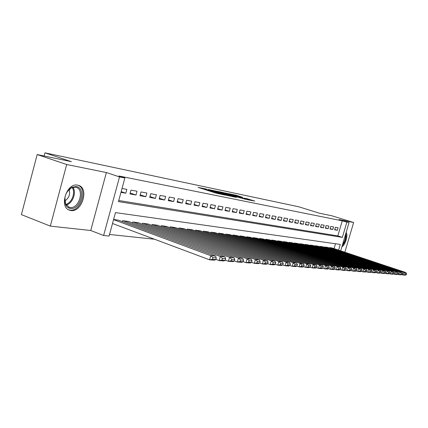 <?xml version="1.0" encoding="UTF-8"?>
<svg xmlns="http://www.w3.org/2000/svg" width="428" height="428" viewBox="0 0 428 428"><rect width="100%" height="100%" fill="white"/><g stroke="black" fill="none" stroke-linecap="round" stroke-linejoin="round"><path stroke-width="0.64" d="M206.558 189.123L198.078 187.384L216.07 193.151L225.337 195.157L206.671 189.572L205.108 188.935L206.558 189.123M77.65 185.147C66.661 182.472 58.732 207.345 69.646 210.228L70.866 210.512C81.887 212.614 89.377 188.39 78.618 185.394L77.65 185.147M242.703 197.329L236.021 195.211L228.354 193.617L247.833 199.774L254.788 201.09L247.336 198.795L244.03 198.127L248.85 199.806L244.11 198.565L231.35 194.403L242.703 197.329M118.754 200.513L337.815 235.908L342.261 220.821L349.013 222.678L340.704 250.824M37.172 154.551L66.688 164.513L50.322 226.107L21.4 214.615L37.172 154.551L71.396 161.666L44.945 152.844L298.84 206.81L319.384 213.198L332.032 215.83L353.635 222.528L339.04 219.575L349.013 222.678M50.322 226.107L90.736 230.51L106.385 172.538L66.688 164.513M106.385 172.538L119.524 176.908L124.88 177.978L118.454 201.604L342.363 237.38L346.83 222.244M342.261 220.821L118.893 175.988L124.88 177.978M217.445 191.434L207.987 189.454L225.791 195.147L235.577 197.255L217.445 191.434L217.312 191.915M218.328 191.509L227.712 193.579L245.64 199.314L231.826 195.462L229.44 194.981L236.507 197.378L218.312 191.573M344.856 252.21L353.635 222.528M120.964 192.375L125.811 193.226L126.859 189.374L122.023 188.497M137.03 191.225L130.968 190.123L129.925 193.948L135.997 195.008L137.03 191.225M146.874 193.012L141.005 191.947L139.977 195.708L145.852 196.736L146.874 193.012M156.402 194.745L150.72 193.713L149.704 197.41L155.391 198.405L156.402 194.745M165.631 196.42L160.131 195.419L159.125 199.063L164.636 200.026L165.631 196.42M174.581 198.046L169.247 197.078L168.252 200.657L173.597 201.593L174.581 198.046M183.254 199.625L178.08 198.683L177.101 202.209L182.28 203.118L183.254 199.625M191.669 201.149L186.651 200.24L185.682 203.712L190.711 204.595L191.669 201.149M199.839 202.637L194.965 201.749L194.012 205.173L198.886 206.029L199.839 202.637M207.767 204.076L203.038 203.214L202.091 206.585L206.831 207.419L207.767 204.076M215.471 205.477L210.876 204.643L209.945 207.96L214.546 208.768L215.471 205.477M222.961 206.836L218.494 206.023L217.568 209.297L222.041 210.084L222.961 206.836M230.237 208.158L225.893 207.371L224.984 210.597L229.333 211.357L230.237 208.158M237.315 209.442L233.094 208.677L232.19 211.86L236.422 212.598L237.315 209.442M244.201 210.694L240.092 209.95L239.204 213.085L243.318 213.807L244.201 210.694M250.904 211.914L246.908 211.186L246.025 214.284L250.032 214.984L250.904 211.914M257.431 213.101L253.536 212.39L252.664 215.445L256.565 216.129L257.431 213.101M263.787 214.251L259.994 213.567L259.133 216.579L262.931 217.242L263.787 214.251M269.982 215.38L266.286 214.706L265.435 217.681L269.137 218.334L269.982 215.38M276.017 216.477L272.417 215.819L271.571 218.756L275.183 219.393L276.017 216.477M281.908 217.547L278.393 216.905L277.558 219.805L281.073 220.425L281.908 217.547M287.643 218.59L284.219 217.964L283.39 220.827L286.824 221.431L287.643 218.59M293.244 219.607L289.9 218.997L289.082 221.827L292.431 222.41L293.244 219.607M298.712 220.597L295.448 220.008L294.635 222.801L297.904 223.373L298.712 220.597M304.046 221.565L300.857 220.987L300.06 223.748L303.249 224.304L304.046 221.565M309.251 222.512L306.143 221.95L305.351 224.673L308.465 225.219L309.251 222.512M314.339 223.437L311.3 222.886L310.519 225.583L313.558 226.112L314.339 223.437M319.309 224.342L316.346 223.801L315.564 226.466L318.539 226.984L319.309 224.342M324.167 225.224L321.268 224.695L320.497 227.327L323.402 227.835L324.167 225.224M328.918 226.086L326.083 225.572L325.317 228.172L328.158 228.67L328.918 226.086M333.562 226.931L330.785 226.428L330.031 228.996L332.807 229.483L333.562 226.931M334.643 229.804L337.355 230.28L338.099 227.755L335.386 227.263L334.643 229.804M109.525 234.464L154.529 239.231M334.07 248.62L335.504 243.751M118.465 220.195L113.607 219.446M122.371 221.64L122.649 220.623L128.742 221.533M132.525 222.924L132.792 221.945L138.693 222.822M142.353 224.165L142.61 223.229L148.323 224.074M151.87 225.363L152.117 224.465L157.654 225.289M161.094 226.53L161.335 225.668L166.701 226.466M170.034 227.664L170.264 226.829L175.469 227.605M178.706 228.761L178.931 227.964L183.981 228.707M187.122 229.831L187.336 229.055L192.236 229.783M195.291 230.869L195.5 230.12L200.261 230.826M203.22 231.874L203.423 231.152L208.051 231.837M210.929 232.853L211.127 232.158L215.621 232.821M218.424 233.806L218.612 233.132L222.983 233.779M225.706 234.731L225.893 234.084L230.146 234.71M232.795 235.635L232.971 235.004L237.112 235.614M239.691 236.513L239.867 235.903L243.896 236.497M246.405 237.369L246.576 236.78L250.498 237.358M252.943 238.203L253.109 237.631L256.928 238.193M259.315 239.011L259.475 238.46L263.193 239.006M265.521 239.808L265.676 239.268L269.303 239.803M271.571 240.579L271.721 240.055L275.263 240.579M277.472 241.333L277.617 240.825L281.068 241.333M283.229 242.066L283.368 241.574L286.739 242.071M288.841 242.783L288.98 242.307L292.27 242.788M294.325 243.484L294.459 243.018L297.669 243.489M299.675 244.169L299.809 243.719L302.944 244.179M304.902 244.837L305.03 244.399L308.09 244.848M310.006 245.49L310.134 245.062L313.125 245.501M314.997 246.132L315.12 245.715L318.041 246.143M319.871 246.753L319.989 246.346L322.851 246.769M324.638 247.363L324.756 246.967L327.548 247.379M329.298 247.962L329.416 247.577L332.149 247.978M44.945 152.844L44.111 155.995M338.601 250.129L340.287 244.425L115.469 212.593L109.092 236.063L103.629 235.496L119.524 176.908M90.736 230.51L103.629 235.496M337.815 235.908L342.363 237.38M125.811 193.226L121.172 191.626M135.997 195.008L130.182 193.012M145.852 196.736L140.224 194.81M155.391 198.405L149.939 196.548M164.636 200.026L159.355 198.234M173.597 201.593L168.471 199.865M182.28 203.118L177.315 201.444M190.711 204.595L185.891 202.974M198.886 206.029L194.21 204.461M206.831 207.419L202.284 205.9M214.546 208.768L210.132 207.296M222.041 210.084L217.75 208.655M229.333 211.357L225.16 209.977M236.422 212.598L232.361 211.261M243.318 213.807L239.364 212.507M250.032 214.984L246.186 213.722M256.565 216.129L252.82 214.899M262.931 217.242L259.282 216.049M269.137 218.334L265.579 217.173M275.183 219.393L271.716 218.259M281.073 220.425L277.697 219.323M286.824 221.431L283.529 220.361M292.431 222.41L289.216 221.372M297.904 223.373L294.764 222.357M303.249 224.304L300.183 223.32M308.465 225.219L305.469 224.256M313.558 226.112L310.637 225.171M318.539 226.984L315.682 226.07M323.402 227.835L320.609 226.942M328.158 228.67L325.43 227.798M332.807 229.483L330.138 228.632M337.355 230.28L334.744 229.445M341.908 246.742C345.364 245.148 348.376 234.977 346.118 232.49M209.838 189.888L228.424 195.607L216.161 191.551L209.838 189.888M226.112 193.568L221.255 192.306L228.263 194.574L230.649 195.056L226.112 193.568M112.505 223.507L209.576 259.828L210.753 255.66L113.554 219.644M117.973 220.013L215.578 256.078L216.284 257.918L212.914 257.635L212.438 259.304L215.819 259.571L216.284 257.918M215.819 259.571L214.407 260.208L209.576 259.828L212.438 259.304M212.914 257.635L210.753 255.66L215.578 256.078M70.379 208.452C68.229 208.115 66.629 206.815 65.57 204.563C63.622 197.452 65.698 191.707 71.802 187.325L76.238 186.517C86.515 187.801 80.459 210.362 70.379 208.452M64.869 197.811L65.554 203.814L69.042 207.195L70.005 207.425C78.838 209.158 84.867 189.722 76.227 187.325L75.424 187.122L71.316 187.871L67.1 191.856M68.726 209.79L69.946 210.073C80.871 212.165 88.329 188.197 77.682 185.153M64.799 200.914C69.026 198.111 70.459 194.291 69.095 189.46M345.519 234.507L345.642 236.342C345.385 239.541 344.358 242.259 342.571 244.5M342.213 245.709C344.481 243.206 345.792 239.942 346.15 235.919L345.877 233.292M343.181 242.425L344.952 236.443M215.878 259.357L219.157 260.577L220.318 256.49L123.162 220.693M128.266 221.356L224.973 256.891L225.695 258.699L222.437 258.426L221.977 260.064L225.23 260.326L225.695 258.699M225.23 260.326L223.823 260.946L219.157 260.577L221.977 260.064M222.437 258.426L220.318 256.49L224.973 256.891M225.283 260.149L228.408 261.305L229.547 257.287L133.29 222.014M138.233 222.656L234.046 257.672L234.774 259.448L231.634 259.191L231.174 260.796L234.319 261.048L234.774 259.448M234.319 261.048L232.907 261.658L228.408 261.305L231.174 260.796M231.634 259.191L229.547 257.287L234.046 257.672M234.357 260.909L237.337 262.006L238.46 258.057L143.091 223.288M147.879 223.914L242.804 258.432L243.543 260.181L240.509 259.924L240.06 261.508L243.093 261.749L243.543 260.181M243.093 261.749L241.686 262.348L237.337 262.006L240.06 261.508M240.509 259.924L238.46 258.057L242.804 258.432M243.125 261.642L245.961 262.68L247.074 258.801L152.587 224.529M157.22 225.133L251.268 259.159L252.017 260.882L249.085 260.641L248.641 262.193L251.573 262.428L252.017 260.882M251.573 262.428L250.166 263.011L245.961 262.68L248.641 262.193M249.085 260.641L247.074 258.801L251.268 259.159M251.594 262.348L254.302 263.332L255.398 259.518L161.784 225.727M166.278 226.31L259.454 259.871L260.208 261.562L257.372 261.326L256.934 262.856L259.775 263.081L260.208 261.562M259.775 263.081L258.368 263.653L254.302 263.332L256.934 262.856M257.372 261.326L255.398 259.518L259.454 259.871M259.785 263.033L262.364 263.969L263.445 260.213L170.702 226.888M175.063 227.455L267.372 260.55L268.137 262.22L265.392 261.995L264.959 263.493L267.703 263.712L268.137 262.22M275.381 264.327L275.803 262.856L273.15 262.637L272.722 264.113L275.381 264.327L273.979 264.879L270.17 264.579L267.709 263.691L266.302 264.274L262.364 263.969L264.959 263.493M265.392 261.995L263.445 260.213L267.372 260.55M272.722 264.113L270.17 264.579L271.24 260.887L179.353 228.017M183.585 228.568L275.038 261.214L275.803 262.856M273.15 262.637L271.24 260.887L275.038 261.214M275.375 264.327L277.729 265.173L278.783 261.54L187.748 229.108M191.856 229.643L282.464 261.856L283.234 263.471L280.661 263.263L280.238 264.713L282.817 264.921L283.234 263.471M282.817 264.921L281.421 265.462L277.729 265.173L280.238 264.713M280.661 263.263L278.783 261.54L282.464 261.856M282.78 264.932L285.048 265.745L286.086 262.166L195.901 230.173M199.887 230.692L289.654 262.476L290.43 264.071L287.937 263.862L287.525 265.296L290.018 265.494L290.43 264.071M290.018 265.494L288.627 266.029L285.048 265.745L287.525 265.296M287.937 263.862L286.086 262.166L289.654 262.476M289.949 265.521L292.147 266.302L293.169 262.781L203.814 231.206M207.687 231.709L296.631 263.081L297.412 264.648L294.994 264.451L294.582 265.858L297 266.05L297.412 264.648M297 266.05L295.614 266.574L292.147 266.302L294.582 265.858M294.994 264.451L293.169 262.781L296.631 263.081M296.904 266.088L299.028 266.842L300.039 263.375L211.507 232.206M215.268 232.698L303.393 263.664L304.18 265.21L301.831 265.018L301.43 266.403L303.773 266.591L304.18 265.21M303.773 266.591L302.387 267.104L299.028 266.842L301.43 266.403M301.831 265.018L300.039 263.375L303.393 263.664M303.65 266.639L305.704 267.366L306.699 263.948L218.981 233.18M222.64 233.661L309.958 264.231L310.744 265.756L308.465 265.569L308.069 266.933L310.343 267.115L310.744 265.756M310.343 267.115L308.968 267.623L305.704 267.366L308.069 266.933M308.465 265.569L306.699 263.948L309.958 264.231M310.193 267.174L312.183 267.875L313.168 264.509L226.251 234.127M229.809 234.592L316.329 264.782L317.116 266.286L314.906 266.104L314.51 267.452L316.725 267.628L317.116 266.286M316.725 267.628L315.35 268.121L312.183 267.875L314.51 267.452M314.906 266.104L313.168 264.509L316.329 264.782M316.543 267.693L318.475 268.367L319.449 265.05L233.324 235.052M236.786 235.502L322.519 265.317L323.306 266.799L321.161 266.623L320.77 267.949L322.921 268.121L323.306 266.799M322.921 268.121L321.551 268.607L318.475 268.367L320.77 267.949M321.161 266.623L319.449 265.05L322.519 265.317M322.717 268.196L324.585 268.848L325.548 265.579L240.204 235.946M243.575 236.39L328.533 265.836L329.319 267.302L327.238 267.126L326.853 268.436L328.939 268.602L329.319 267.302M328.939 268.602L327.575 269.084L324.585 268.848L326.853 268.436M327.238 267.126L325.548 265.579L328.533 265.836M328.715 268.682L330.523 269.314L331.475 266.088L246.903 236.823M250.187 237.251L334.375 266.339L335.167 267.784L333.139 267.618L332.759 268.907L334.787 269.068L335.167 267.784M334.787 269.068L333.433 269.538L330.523 269.314L332.759 268.907M333.139 267.618L331.475 266.088L334.375 266.339M334.541 269.153L336.301 269.763L337.237 266.585L253.43 237.674M256.629 238.091L340.062 266.831L340.849 268.26L338.88 268.094L338.505 269.367L340.479 269.522L340.849 268.26M340.479 269.522L339.126 269.988L336.301 269.763L338.505 269.367M338.88 268.094L337.237 266.585L340.062 266.831M340.212 269.613L341.919 270.207L342.844 267.072L259.785 238.503M262.904 238.91L345.589 267.307L346.38 268.714L344.46 268.559L344.091 269.811L346.011 269.966L346.38 268.714M346.011 269.966L344.668 270.421L341.919 270.207L344.091 269.811M344.46 268.559L342.844 267.072L345.589 267.307M345.722 270.063L347.381 270.635L348.296 267.543L265.981 239.306M269.019 239.707L350.971 267.773L351.763 269.164L349.895 269.009L349.526 270.245L351.393 270.394L351.763 269.164M351.393 270.394L350.056 270.844L347.381 270.635L349.526 270.245M349.895 269.009L348.296 267.543L350.971 267.773M351.088 270.496L352.699 271.052L353.608 267.998L272.021 240.097M274.985 240.483L356.208 268.222L356.995 269.597L355.181 269.447L354.817 270.667L356.636 270.812L356.995 269.597M356.636 270.812L355.304 271.256L352.699 271.052L354.817 270.667M355.181 269.447L353.608 267.998L356.208 268.222M356.315 270.919L357.878 271.459L358.776 268.447L277.911 240.862M280.8 241.242L361.307 268.666L362.099 270.02L360.328 269.875L359.969 271.079L361.74 271.218L362.099 270.02M361.74 271.218L360.419 271.657L357.878 271.459L359.969 271.079M360.328 269.875L358.776 268.447L361.307 268.666M361.403 271.331L362.923 271.855L363.811 268.88L283.652 241.611M286.471 241.981L366.277 269.094L367.064 270.432L365.341 270.293L364.988 271.48L366.71 271.614L367.064 270.432M366.71 271.614L365.394 272.048L362.923 271.855L364.988 271.48M365.341 270.293L363.811 268.88L366.277 269.094M366.357 271.732L367.839 272.24L368.711 269.303L289.258 242.344M292.008 242.703L371.119 269.512L371.905 270.833L370.225 270.694L369.878 271.871L371.558 272.005L371.905 270.833M371.558 272.005L370.247 272.427L367.839 272.24L369.878 271.871M370.225 270.694L368.711 269.303L371.119 269.512M371.188 272.122L372.627 272.615L373.494 269.72L294.731 243.056M297.417 243.404L375.838 269.918L376.624 271.229L374.987 271.09L374.639 272.251L376.282 272.379L376.624 271.229M376.282 272.379L374.976 272.796L372.627 272.615L374.639 272.251M374.987 271.09L373.494 269.72L375.838 269.918M375.896 272.502L377.298 272.978L378.154 270.122L300.071 243.751M302.698 244.094L380.444 270.319L381.23 271.609L379.631 271.475L379.288 272.62L380.888 272.748L381.23 271.609M380.888 272.748L379.593 273.16L377.298 272.978L379.288 272.62M379.631 271.475L378.154 270.122L380.444 270.319M380.487 272.877L381.856 273.337L382.702 270.512L305.287 244.431M307.85 244.768L384.933 270.705L385.719 271.983L384.157 271.855L383.82 272.984L385.377 273.107L385.719 271.983M385.377 273.107L384.093 273.513L381.856 273.337L383.82 272.984M384.157 271.855L382.702 270.512L384.933 270.705M384.97 273.235L386.297 273.685L387.137 270.897L310.386 245.094M312.889 245.421L389.314 271.084L390.095 272.347L388.576 272.219L388.239 273.337L389.764 273.455L390.095 272.347M389.764 273.455L388.48 273.856L386.297 273.685L388.239 273.337M388.576 272.219L387.137 270.897L389.314 271.084M389.341 273.588L390.636 274.027L391.465 271.272L315.366 245.747M317.811 246.063L393.594 271.454L394.37 272.7L392.888 272.577L392.556 273.679L394.038 273.797L394.37 272.7M394.038 273.797L392.765 274.193L390.636 274.027L392.556 273.679M392.888 272.577L391.465 271.272L393.594 271.454M393.605 273.931L394.873 274.359L395.691 271.636L320.23 246.378M322.626 246.694L397.767 271.812L398.543 273.048L397.093 272.925L396.767 274.016L398.217 274.134L398.543 273.048M398.217 274.134L396.949 274.519L394.873 274.359L396.767 274.016M397.093 272.925L395.691 271.636L397.767 271.812M397.773 274.268L399.003 274.685L399.816 271.994L324.991 246.999M327.329 247.304L401.844 272.165L402.62 273.385L401.202 273.267L400.881 274.343L402.293 274.455L402.62 273.385M402.293 274.455L401.036 274.84L399.003 274.685L400.881 274.343M401.202 273.267L399.816 271.994L401.844 272.165M401.839 274.594L403.042 275.001L403.845 272.342L329.646 247.609M331.93 247.903L405.83 272.513L406.6 273.717L405.22 273.599L404.893 274.664L406.279 274.776L406.6 273.717M406.279 274.776L405.027 275.156L403.042 275.001L404.893 274.664M405.22 273.599L403.845 272.342L405.83 272.513M206.526 190.091L206.671 189.572M208.003 190.567L208.152 190.048M213.353 192.279L213.567 191.525M215.76 193.049L215.905 192.53M217.269 193.499L217.408 193.007M215.691 191.402L215.808 190.984M226 193.536L226.112 193.14M227.584 194.039L227.712 193.579M247.229 199.181L247.336 198.795M248.77 199.716L248.909 199.229M235.914 195.591L236.021 195.211M237.465 196.083L237.588 195.639M72.856 187.266C76.853 192.3 72.573 203.723 66.212 204.991M65.842 204.402C71.834 203 75.815 192.375 72.188 187.48M69.646 210.228L69.224 210.068M204.926 189.583L205.092 188.989M214.112 192.525L214.278 191.926M65.554 203.814L65.57 204.563M71.316 187.871L71.802 187.325M68.726 207.077L69.042 207.195"/></g></svg>
